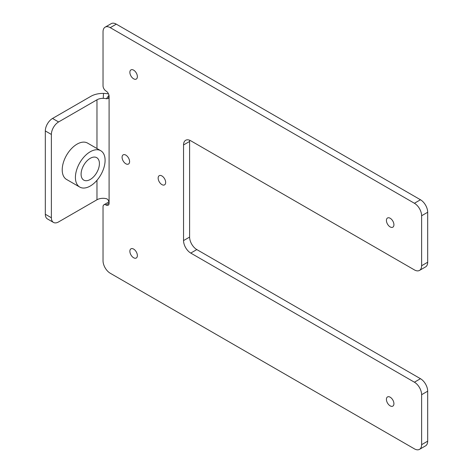 <?xml version="1.0" encoding="UTF-8"?>
<svg xmlns="http://www.w3.org/2000/svg" width="473" height="473" viewBox="0 0 473 473"><rect width="100%" height="100%" fill="white"/><g stroke="black" fill="none" stroke-linecap="round" stroke-linejoin="round"><path stroke-width="0.71" d="M108.932 201.906L103.918 204.797A4.287 2.471 -120 0 1 106.064 205.01A4.287 2.471 -120 0 0 108.205 205.223A4.287 2.471 -120 0 0 109.092 203.26C108.825 200.653 107.933 199.139 106.419 198.719A8.573 4.949 180 0 0 103.262 198.317A8.573 4.949 180 0 0 96.971 199.766L58.593 221.92A10.205 5.889 120 0 1 53.49 222.428L47.43 218.928A10.205 5.889 -60 0 1 45.319 214.257L45.319 130.95A10.205 5.889 -60 0 1 52.533 118.457L90.911 96.297A17.14 9.898 180 0 1 103.492 93.406A17.14 9.898 180 0 1 108.518 93.92M103.918 204.797A4.287 2.471 -120 0 0 103.031 206.76L103.031 260.741A10.205 5.889 -120 0 0 110.244 273.24L414.407 448.847A10.205 5.889 -120 0 0 419.51 449.35A10.205 5.889 -120 0 0 421.62 444.679L421.62 394.695A10.205 5.889 -120 0 0 414.407 382.202L190.761 253.079A10.205 5.889 60 0 1 183.548 240.586L183.548 144.945A10.205 5.889 60 0 1 185.658 140.28A10.205 5.889 60 0 1 190.761 140.783L414.407 269.906A10.205 5.889 -120 0 0 419.51 270.408A10.205 5.889 -120 0 0 421.62 265.737L421.62 215.753A10.205 5.889 -120 0 0 414.407 203.26L110.244 27.653A10.205 5.889 -120 0 0 105.148 27.15A10.205 5.889 -120 0 0 103.031 31.821L103.031 85.802A4.287 2.471 -120 0 0 106.064 91.053A4.287 2.471 60 0 1 109.092 96.297L108.264 98.502L106.419 98.751A8.573 4.949 180 0 0 103.262 98.349L103.492 93.406M137.371 76.638A5.304 3.063 -120 0 0 135.059 71.299A5.304 3.063 -120 0 0 130.968 69.88A5.304 3.063 -120 0 0 129.868 72.304A5.304 3.063 -120 0 0 132.186 77.643A5.304 3.063 -120 0 0 136.277 79.068A5.304 3.063 -120 0 0 137.371 76.638M393.92 224.752A5.304 3.063 -120 0 0 391.603 219.413A5.304 3.063 -120 0 0 387.517 217.994A5.304 3.063 -120 0 0 386.417 220.424A5.304 3.063 -120 0 0 388.729 225.763A5.304 3.063 -120 0 0 392.821 227.182A5.304 3.063 -120 0 0 393.92 224.752M137.371 255.58A5.304 3.063 -120 0 0 135.059 250.241A5.304 3.063 -120 0 0 130.968 248.816A5.304 3.063 -120 0 0 129.868 251.246A5.304 3.063 -120 0 0 132.186 256.585A5.304 3.063 -120 0 0 136.277 258.01A5.304 3.063 -120 0 0 137.371 255.58M393.92 403.694A5.304 3.063 -120 0 0 391.603 398.355A5.304 3.063 -120 0 0 387.517 396.93A5.304 3.063 -120 0 0 386.417 399.36A5.304 3.063 -120 0 0 388.729 404.699A5.304 3.063 -120 0 0 392.821 406.124A5.304 3.063 -120 0 0 393.92 403.694M129.584 161.612A5.304 3.063 -120 0 0 127.267 156.267A5.304 3.063 -120 0 0 123.175 154.848A5.304 3.063 -120 0 0 122.081 157.278A5.304 3.063 -120 0 0 124.393 162.617A5.304 3.063 -120 0 0 128.485 164.036A5.304 3.063 -120 0 0 129.584 161.612M165.656 182.436A5.304 3.063 -120 0 0 163.339 177.097A5.304 3.063 -120 0 0 159.247 175.672A5.304 3.063 -120 0 0 158.153 178.102A5.304 3.063 -120 0 0 160.465 183.441A5.304 3.063 -120 0 0 164.557 184.866A5.304 3.063 -120 0 0 165.656 182.436M52.533 118.457L58.593 121.957L96.971 99.797A8.573 4.949 180 0 1 103.262 98.349M183.548 240.586L189.608 237.085A10.205 5.889 -120 0 0 196.821 249.578L420.467 378.702A10.205 5.889 60 0 1 427.681 391.195L427.681 441.179A10.205 5.889 60 0 1 425.57 445.85L419.51 449.35M189.608 237.085L189.608 141.451A10.205 5.889 -120 0 1 189.685 140.256M105.148 27.15L111.208 23.65A10.205 5.889 60 0 1 116.305 24.153L420.467 199.76A10.205 5.889 60 0 1 427.681 212.259L427.681 262.243A10.205 5.889 60 0 1 425.57 266.908L419.51 270.408M45.319 214.257L51.38 217.757A10.205 5.889 120 0 0 53.49 222.428M51.38 217.757L51.38 134.45A10.205 5.889 120 0 1 58.593 121.957M100.749 150.716L87.558 143.094A20.989 12.121 120 0 0 71.382 148.723A20.989 12.121 120 0 0 62.217 169.848A20.989 12.121 120 0 0 66.563 179.456L79.76 187.072A20.989 12.121 120 0 0 95.936 181.449A20.989 12.121 120 0 0 105.095 160.323A20.989 12.121 -60 0 0 100.749 150.716A20.989 12.121 -60 0 0 84.572 156.338A20.989 12.121 -60 0 0 75.414 177.464A20.989 12.121 120 0 0 79.76 187.072M81.09 174.182A12.96 7.479 120 0 0 83.774 180.112A12.96 7.479 120 0 0 93.76 176.642A12.96 7.479 120 0 0 99.419 163.605A12.96 7.479 -60 0 0 96.734 157.675A12.96 7.479 -60 0 0 86.748 161.145A12.96 7.479 -60 0 0 81.09 174.182M109.092 96.297L109.092 203.26L106.064 205.01M108.985 95.304L106.419 98.751M96.971 99.797L96.971 148.534M96.971 180.296L96.971 199.766M45.319 130.95L51.38 134.45M427.681 441.179L421.62 444.679M427.681 391.195L421.62 394.695M420.467 378.702L414.407 382.202M190.761 253.079L196.821 249.578M183.548 144.945L189.608 141.451M427.681 262.243L421.62 265.737M427.681 212.259L421.62 215.753M420.467 199.76L414.407 203.26M116.305 24.153L110.244 27.653"/></g></svg>
